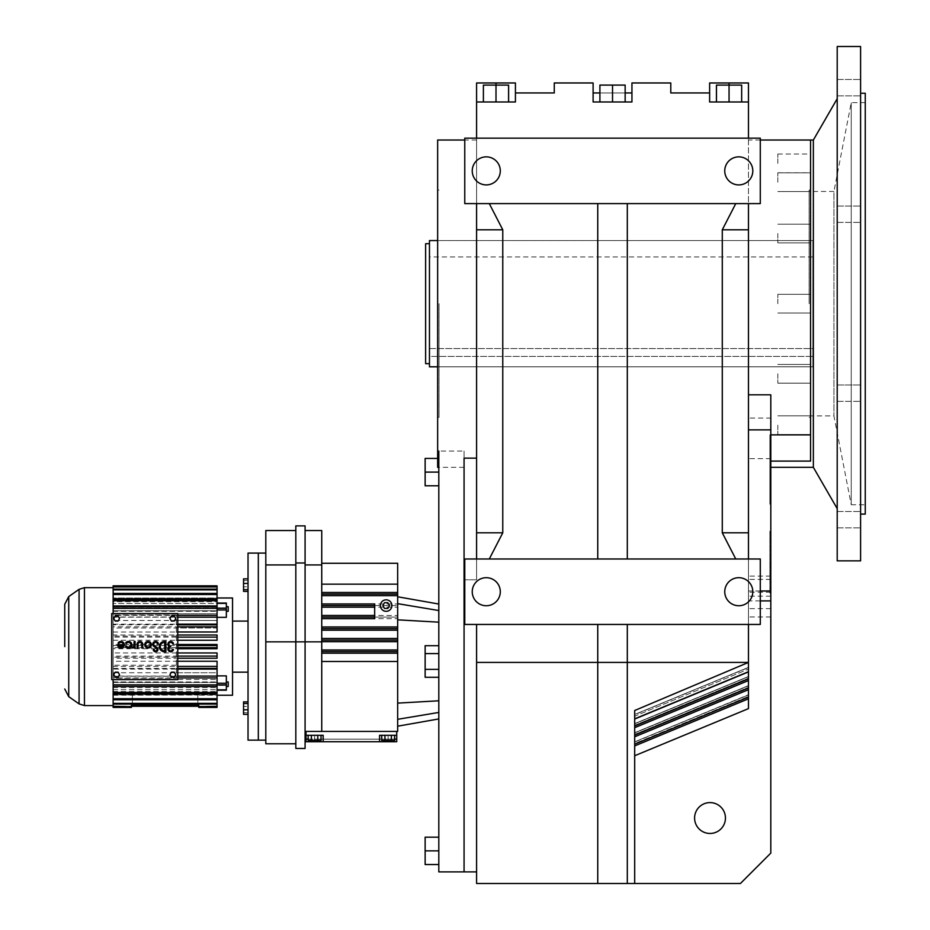 <?xml version="1.0" encoding="UTF-8"?>
<svg xmlns="http://www.w3.org/2000/svg" width="930" height="930" viewBox="0 0 930 930"><rect width="100%" height="100%" fill="white"/><g stroke="black" fill="none" stroke-linecap="round" stroke-linejoin="round"><path stroke-width="0.7" stroke-dasharray="4.65 3.49" d="M810.553 303.68L810.553 140.023L810.553 303.68M777.817 303.68L777.817 294.322L777.817 303.68M810.553 425.161L810.553 434.519L810.553 425.161M810.553 373.814L810.553 383.172L810.553 373.814M810.553 233.535L810.553 242.893L810.553 233.535M810.553 182.199L810.553 172.841L810.553 182.199M810.553 163.401L810.553 154.043L810.553 163.401M810.553 461.094L810.553 434.868M809.147 303.68L809.147 190.057L809.147 303.68M769.877 504.246L769.877 434.856L769.877 504.246M770.807 394.82L770.807 504.246L770.807 418.058L748.464 418.058L748.464 708.614L748.464 418.058M777.817 182.199L777.817 172.841L777.817 182.199M777.817 425.161L777.817 434.519L777.817 425.161M777.817 163.401L777.817 154.043L777.817 163.401M777.817 233.535L777.817 242.893L777.817 233.535M777.817 373.814L777.817 383.172L777.817 373.814M770.807 504.246L770.807 573.636L770.807 504.246M634.69 755.741L634.69 743.57L634.69 755.741L748.464 708.614L748.464 624.448L597.746 624.448L597.746 662.416L476.59 662.416L476.59 883.5L597.746 883.5L597.746 662.416L597.746 883.5L634.69 883.5L634.69 755.741L634.69 883.5L740.419 883.5L770.807 853.101L770.807 418.058M770.807 590.992L770.807 576.112L770.807 590.992M770.807 531.193L770.807 593.154L770.807 531.193M597.746 883.5L597.746 624.448L476.59 624.448L627.308 624.448L627.308 662.416L627.308 624.448L760.287 624.448L464.768 624.448L464.768 579.808L464.768 624.448L476.59 624.448L464.768 624.448L464.768 558.988L760.287 558.988L735.758 558.988L748.464 558.988L748.464 624.448L748.464 138.152L748.464 203.612L760.287 203.612L760.287 138.152L760.287 203.612L760.287 138.152L748.464 138.152L748.464 82.968L709.718 82.968L748.464 82.968L748.464 101.975L748.464 82.968L748.464 101.975L748.464 82.968L709.625 82.968L709.625 92.954L670.786 92.954L670.786 82.968L631.947 82.968L631.947 101.975L593.108 101.975L593.108 92.954L631.947 92.954L631.947 101.975L593.108 101.975L631.947 101.975L631.947 92.954M748.464 698.802L634.69 745.93L748.464 698.581L634.69 745.709L634.69 742.07L748.464 694.942L634.69 741.849L748.464 694.722L634.69 741.849L634.69 743.57L748.464 696.442L634.69 743.57L634.69 741.849L634.69 745.93L634.69 714.473L634.69 719.029L748.464 671.716L634.69 719.029L634.69 710.508L748.464 662.416L627.308 662.416L627.308 624.448M439.053 303.68L439.053 417.303L439.053 303.68M769.877 531.193L769.877 593.154L769.877 531.193M694.594 818.04A15.426 15.426 0 0 1 710.02 802.602A15.426 15.426 0 0 1 725.447 818.04A15.426 15.426 0 0 1 710.02 833.466A15.426 15.426 0 0 1 694.594 818.04M634.69 745.93L634.69 723.598L634.69 727.679L634.69 725.958L748.464 678.83M634.69 725.958L634.69 716.205L748.464 669.077L634.69 716.205L634.69 714.473L748.464 667.566L634.69 714.693L634.69 718.809L634.69 710.508L634.69 883.5M748.464 101.975L709.625 101.975L748.464 101.975L709.625 101.975L709.625 92.954M634.69 736.583L748.464 689.456L634.69 736.583M741.663 101.975L741.663 85.083L741.663 101.975L741.663 85.083L741.663 101.975L741.663 85.083L716.437 85.083L741.663 85.083L741.663 101.975L709.718 101.975L741.663 101.975L741.663 85.083L729.05 85.083L729.05 101.975L716.437 101.975L729.05 101.975L729.05 82.968M476.59 558.988L489.296 558.988L476.59 558.988L476.59 579.808L476.59 303.68L476.59 579.808L476.59 558.988L464.768 558.988L476.59 558.988L476.59 229.803L502.77 229.803L489.296 203.612L597.746 203.612L489.296 203.612M597.746 558.988L597.746 203.612L597.746 558.988L735.758 558.988L597.746 558.988L597.746 203.612L760.287 203.612L464.768 203.612L476.59 203.612L476.59 229.803M634.69 725.33L748.464 678.202L634.69 725.33M634.69 723.819L748.464 676.691L634.69 723.819M634.69 727.469L748.464 680.342L634.69 727.469M748.464 138.152L464.768 138.152L748.464 138.152L476.59 138.152L476.59 82.968L515.429 82.968M748.464 624.448L760.287 624.448L760.287 558.988L760.287 624.448L760.287 558.988L748.464 558.988M634.69 735.084L748.464 687.956M634.69 734.456L748.464 687.328L634.69 734.456M748.464 532.797L722.285 532.797L735.758 558.988M748.464 203.612L735.758 203.612L722.285 229.803L722.285 532.797M722.285 229.803L748.464 229.803M634.69 732.945L748.464 685.817L634.69 732.945M709.718 82.968L729.143 82.968L709.718 82.968L709.718 101.975L709.718 82.968M634.69 718.809L748.464 671.681M634.69 744.198L748.464 697.07M735.758 203.612L627.308 203.612L627.308 558.988L627.308 203.612L597.746 203.612M476.59 138.152L464.768 138.152L464.768 203.612L464.768 138.152L464.768 203.612L476.59 203.612L476.59 138.152L476.59 203.612M515.429 101.975L515.429 92.954L515.429 101.975L476.59 101.975L476.59 82.968L495.911 82.968L476.59 82.968L476.59 101.975L476.59 82.968L476.59 101.975L496.004 101.975L476.59 101.975M515.429 92.954L554.268 92.954L554.268 82.968L593.108 82.968L593.108 101.975M729.05 101.975L729.05 85.083L729.05 101.975L729.05 85.083L716.437 85.083L716.437 101.975M464.768 558.988L464.768 579.808L464.768 558.988M500.305 591.724A14.031 14.031 0 0 1 486.274 605.744A14.031 14.031 0 0 1 472.242 591.724A14.031 14.031 0 0 1 486.274 577.693A14.031 14.031 0 0 1 500.305 591.724A14.031 14.031 0 0 1 486.274 605.744A14.031 14.031 0 0 1 472.242 591.724A14.031 14.031 0 0 1 486.274 577.693A14.031 14.031 0 0 1 500.305 591.724A14.031 14.031 0 0 0 486.274 577.693A14.031 14.031 0 0 0 472.242 591.724A14.031 14.031 0 0 0 486.274 605.744A14.031 14.031 0 0 0 500.305 591.724M752.812 591.724A14.031 14.031 0 0 1 738.78 605.744A14.031 14.031 0 0 1 724.749 591.724A14.031 14.031 0 0 1 738.78 577.693A14.031 14.031 0 0 1 752.812 591.724A14.031 14.031 0 0 1 738.78 605.744A14.031 14.031 0 0 1 724.749 591.724A14.031 14.031 0 0 1 738.78 577.693A14.031 14.031 0 0 1 752.812 591.724A14.031 14.031 0 0 0 738.78 577.693A14.031 14.031 0 0 0 724.749 591.724A14.031 14.031 0 0 0 738.78 605.744A14.031 14.031 0 0 0 752.812 591.724M476.59 303.68L476.59 140.023L476.59 303.68M489.296 558.988L502.77 532.797L476.59 532.797M476.59 579.808L464.768 579.808L476.59 579.808M502.77 532.797L502.77 229.803M597.746 624.448L597.746 662.416L627.308 662.416L627.308 883.5M729.143 85.083L729.143 101.975L729.143 82.968L729.143 101.975L729.143 82.968L729.143 101.975L729.143 85.083L716.623 85.083L716.623 101.975L716.623 85.083L716.623 101.975L716.623 85.083L729.143 85.083L729.143 101.975L729.143 85.083M627.308 558.988L627.308 203.612M476.59 624.448L476.59 662.416M438.809 871.898L438.809 451.062L464.07 451.062L464.07 871.898L464.07 458.141L464.07 467.337L464.07 458.141L476.59 458.141M508.617 101.975L508.617 85.083L508.617 101.975L508.617 85.083L483.391 85.083L483.391 101.975L515.336 101.975L483.391 101.975L515.336 101.975L483.391 101.975L483.391 85.083L483.391 101.975L483.391 85.083L496.004 85.083L496.004 101.975L508.617 101.975L496.004 101.975L496.004 82.968M612.533 101.975L599.908 101.975L625.146 101.975L599.908 101.975L612.533 101.975L612.533 85.083L599.908 85.083L599.908 101.975L599.908 85.083L612.533 85.083L612.533 101.975L612.533 85.083L625.146 85.083L625.146 101.975L625.146 85.083L599.908 85.083L599.908 101.975M752.812 170.876A14.031 14.031 0 0 1 738.78 184.907A14.031 14.031 0 0 1 724.749 170.876A14.031 14.031 0 0 1 738.78 156.856A14.031 14.031 0 0 1 752.812 170.876A14.031 14.031 0 0 0 738.78 156.856A14.031 14.031 0 0 0 724.749 170.876A14.031 14.031 0 0 0 738.78 184.907A14.031 14.031 0 0 0 752.812 170.876A14.031 14.031 0 0 1 738.78 184.907A14.031 14.031 0 0 1 724.749 170.876A14.031 14.031 0 0 1 738.78 156.856A14.031 14.031 0 0 1 752.812 170.876M500.305 170.876A14.031 14.031 0 0 1 486.274 184.907A14.031 14.031 0 0 1 472.242 170.876A14.031 14.031 0 0 1 486.274 156.856A14.031 14.031 0 0 1 500.305 170.876A14.031 14.031 0 0 0 486.274 156.856A14.031 14.031 0 0 0 472.242 170.876A14.031 14.031 0 0 0 486.274 184.907A14.031 14.031 0 0 0 500.305 170.876A14.031 14.031 0 0 1 486.274 184.907A14.031 14.031 0 0 1 472.242 170.876A14.031 14.031 0 0 1 486.274 156.856A14.031 14.031 0 0 1 500.305 170.876M464.07 467.337L437.646 467.337L437.646 140.023M495.911 82.968L515.336 82.968L495.911 82.968L515.336 82.968L495.911 82.968L495.911 101.975L495.911 82.968M599.908 92.954L625.146 92.954M612.533 85.083L625.146 85.083L625.146 101.975M483.391 101.975L483.391 85.083L483.391 101.975L483.391 85.083L508.431 85.083L483.391 85.083L508.431 85.083L483.391 85.083L496.004 85.083L496.004 101.975M508.431 85.083L508.431 101.975L508.431 85.083M495.911 85.083L495.911 101.975L495.911 85.083M126.422 645.908L125.597 646.385A3.301 3.301 0 0 0 131.769 644.723A3.301 3.301 0 0 0 125.597 643.072L126.422 643.548A2.36 2.36 0 0 1 130.816 644.723A2.36 2.36 0 0 1 126.422 645.908M135.071 641.421L134.118 641.421L134.013 645.548A1.79 1.79 0 0 1 132.234 647.082L132.234 648.036A1.965 1.965 0 0 0 134.118 646.617L134.118 648.036L135.071 648.036L135.071 641.421M151.346 644.723A3.301 3.301 0 0 0 148.044 641.421A3.301 3.301 0 0 0 144.743 644.723A3.301 3.301 0 0 0 148.044 648.036A3.301 3.301 0 0 0 151.346 644.723M154.182 649.593L153.252 649.698A2.36 2.36 0 0 0 155.717 651.802A2.36 2.36 0 0 0 156.949 647.513L154.508 645.804A1.883 1.883 0 0 1 154.636 642.63A1.883 1.883 0 0 1 157.472 644.06L158.414 643.955A2.837 2.837 0 0 0 154.159 641.816A2.837 2.837 0 0 0 153.962 646.571L156.403 648.291A1.418 1.418 0 0 1 155.67 650.861A1.418 1.418 0 0 1 154.182 649.593M165.912 651.802L165.912 641.421L164.552 641.421A5.185 5.185 0 0 0 159.367 646.617A5.185 5.185 0 0 0 164.552 651.802L165.912 651.802M113.716 618.508L115.181 621.042L118.098 621.042L119.552 618.508L118.098 615.986L115.181 615.986L113.716 618.508M118.098 677.249L119.552 674.715L118.098 672.192L115.181 672.192L113.716 674.715L115.181 677.249L118.098 677.249M175.77 674.715L174.305 672.192L171.387 672.192L169.923 674.715L171.387 677.249L174.305 677.249L175.77 674.715M171.387 615.986L169.923 618.508L171.387 621.042L174.305 621.042L175.77 618.508L174.305 615.986L171.387 615.986M170.69 647.082L170.69 646.141A1.883 1.883 0 0 1 168.807 644.42A1.883 1.883 0 0 1 170.376 642.398A1.883 1.883 0 0 1 172.515 643.781L173.457 643.781A2.813 2.813 0 0 0 169.144 641.909A2.813 2.813 0 0 0 169.167 646.617A2.813 2.813 0 0 0 169.144 651.326A2.813 2.813 0 0 0 173.457 649.442L172.515 649.442A1.883 1.883 0 0 1 170.376 650.837A1.883 1.883 0 0 1 168.807 648.815A1.883 1.883 0 0 1 170.69 647.082M142.732 648.036L142.732 644.258A2.837 2.837 0 0 0 139.907 641.421A2.837 2.837 0 0 0 137.07 644.258L137.07 648.036L138.012 648.036L138.012 644.258A1.883 1.883 0 0 1 139.907 642.374A1.883 1.883 0 0 1 141.79 644.258L141.79 648.036L142.732 648.036M118.052 643.072L118.866 643.548A2.36 2.36 0 0 1 123.272 644.723L117.61 644.723A3.301 3.301 0 0 0 120.912 648.036A3.301 3.301 0 0 0 121.772 641.537A3.301 3.301 0 0 0 118.052 643.072M177.758 679.632L177.758 613.602L111.728 613.602L111.728 679.632L177.758 679.632M176.351 615.009L113.135 615.009L113.135 678.226L176.351 678.226L176.351 615.009L113.135 615.009L113.135 678.226L176.351 678.226L176.351 615.009M150.404 644.723A2.36 2.36 0 0 1 148.044 647.082A2.36 2.36 0 0 1 145.685 644.723A2.36 2.36 0 0 1 148.044 642.374A2.36 2.36 0 0 1 150.404 644.723M123.074 645.676L118.749 645.676A2.36 2.36 0 0 0 123.074 645.676M164.552 650.861L164.552 642.374A4.243 4.243 0 0 0 160.309 646.617A4.243 4.243 0 0 0 164.552 650.861M113.135 706.288L131.432 706.288L131.432 705.347L131.432 706.661L131.432 705.347L132.362 705.347L132.362 695.198L132.362 705.347L197.834 705.347L197.834 695.024L197.834 705.347L132.362 705.347L132.362 695.024L197.834 695.024L113.135 695.198L113.135 705.568L113.135 694.826L132.362 695.024L132.362 705.347L131.432 705.347L198.764 705.347L131.432 705.347L198.764 705.347L131.432 705.347L131.432 706.661L113.135 706.661L113.135 679.632M176.351 672.739L217.062 672.739L217.062 686.503L217.062 675.878L217.062 686.503L113.135 686.503L113.135 681.946L113.135 686.503L113.135 684.864L217.062 684.864L217.062 686.503L217.062 684.224L217.062 686.503L113.135 686.503L113.135 681.946L113.135 686.503L217.062 686.503M176.351 676.215L113.135 676.215L113.135 607.778L113.135 620.484L217.062 620.484L217.062 624.158L217.062 615.3L217.062 620.484L176.351 620.484M113.135 613.602L113.135 594.944L113.135 608.034L217.062 608.034L217.062 606.825L217.062 608.034L113.135 608.034L113.135 605.604L217.062 605.604L217.062 599.362L217.062 607.778L217.062 599.362L113.135 599.362L113.135 600.664L113.135 599.362M113.135 593.445L113.135 603.477L217.062 603.477L217.062 593.445L217.062 603.477L113.135 603.477L113.135 601.687L217.062 601.687L217.062 593.445L113.135 593.445L113.135 605.604L217.062 605.604L217.062 594.514L113.135 594.514M113.135 589.132L113.135 600.234L217.062 600.234L217.062 589.132L217.062 600.234L113.135 600.234L113.135 599.141L217.062 599.141L217.062 589.132L217.062 601.687L113.135 601.687L113.135 589.132L113.135 590.794L113.135 589.132L217.062 589.132M113.135 587.667L113.135 598.397L217.062 598.397L217.062 586.574L217.062 598.397L113.135 598.397L113.135 586.574L217.062 586.574L217.062 598.037L113.135 598.037L217.062 598.037L217.062 585.842L113.135 585.842L113.135 598.037L113.135 587.667M113.135 703.359L113.135 689.746L113.135 704.091L113.135 703.359L217.062 703.359L217.062 691.548L217.062 704.091L113.135 704.091L113.135 702.429L113.135 704.091M113.135 698.709L113.135 685.201L113.135 699.79L113.135 698.709L217.062 698.709L217.062 699.79L217.062 687.63L217.062 703.359M113.135 692.478L113.135 682.469L113.135 693.861L113.135 692.478L217.062 692.478L217.062 684.91L226.35 684.91L226.35 675.878L226.35 685.457L226.35 675.878L217.062 675.878M113.135 684.864L113.135 686.503M176.351 617.009L217.062 617.009L217.062 615.3L113.135 615.3L113.135 628.006L217.062 628.006L217.062 631.993L217.062 624.821L217.062 628.006L176.351 628.006M177.758 635.004L176.351 635.004M113.135 640.27L217.062 640.27L217.062 635.004L217.062 640.27L217.062 635.004L113.135 635.004L113.135 644.49L217.062 644.49L217.062 648.733L217.062 646.617L217.062 648.733L113.135 648.733L113.135 652.965L217.062 652.965L217.062 658.231L217.062 652.965L217.062 656.103L113.135 656.103L113.135 661.242L217.062 661.242L217.062 668.414L217.062 661.242L217.062 666.392L113.135 666.392L113.135 669.065L217.062 669.065L217.062 676.075L113.135 676.075L113.135 677.935L113.135 672.739L113.135 676.215M176.351 636.085L113.135 636.085L113.135 635.004M176.351 637.12L177.758 637.12M177.758 645.536L176.351 645.536M113.135 631.993L217.062 631.993L217.062 626.843L113.135 626.843L113.135 636.085M113.135 624.158L217.062 624.158L217.062 617.16L113.135 617.16M113.135 617.009L217.062 617.009L217.062 608.371L113.135 608.371M226.35 603.245L217.062 603.035L226.35 603.245L226.35 617.346L226.35 607.778L226.35 617.346L217.062 617.346M226.35 607.778L217.062 607.778L226.35 607.778M113.135 586.946L113.135 599.141L217.062 599.141L217.062 586.946L113.135 586.574M176.351 624.158L177.758 624.158M176.351 631.993L177.758 631.993M176.351 640.27L177.758 640.27M176.351 644.49L177.758 644.49M232.547 695.245L232.547 597.99M176.351 665.229L113.135 665.229M176.351 668.414L177.758 668.414M177.758 656.103L176.351 656.103M176.351 652.965L177.758 652.965M176.351 658.231L177.758 658.231M177.758 666.392L176.351 666.392M176.351 661.242L177.758 661.242M176.351 626.843L177.758 626.843M177.758 624.821L176.351 624.821M176.351 648.733L177.758 648.733M176.351 647.687L177.758 647.687M176.351 677.935L177.758 677.935M177.758 615.3L176.351 615.3M176.351 617.16L177.758 617.16M176.351 657.138L113.135 657.138M177.758 676.075L176.351 676.075M176.351 669.065L177.758 669.065M113.135 693.861L113.135 692.571L113.135 693.861L217.062 693.861L217.062 685.201L113.135 685.201L113.135 692.571L113.135 685.201L217.062 685.201L217.062 686.398L217.062 685.457L226.35 685.457L226.35 689.99L226.35 685.457L217.062 685.201L217.062 698.709M113.135 687.63L217.062 687.63L113.135 687.63M113.135 689.746L217.062 689.746L113.135 689.746L113.135 699.79L113.135 689.746M113.135 691.548L217.062 691.548L113.135 691.548M113.135 692.99L217.062 692.99L113.135 692.99L113.135 702.429L113.135 692.99M217.062 704.091L217.062 694.094L113.135 694.094L217.062 694.094L217.062 706.288L198.764 706.288L198.764 707.393L217.062 707.393L217.062 695.198L197.834 695.198L217.062 695.198L217.062 706.661L198.764 706.661M113.135 694.826L217.062 694.826L217.062 706.661L217.062 694.826L113.135 694.826L113.135 704.882L113.135 694.826M113.135 672.739L217.062 672.739L217.062 677.935L113.135 677.935M217.062 647.687L113.135 647.687L113.135 645.536L217.062 645.536M113.135 647.687L113.135 648.733M113.135 644.49L113.135 645.536M113.135 626.843L113.135 624.821L217.062 624.821L217.062 626.843M113.135 628.006L113.135 624.821M113.135 594.944L113.135 603.477L113.135 594.944M113.135 620.484L113.135 615.3M113.135 608.034L113.135 600.664L113.135 608.034M113.135 590.794L113.135 600.234L113.135 590.794M113.135 607.778L113.135 613.765L113.135 607.778M113.135 608.999L113.135 611.289L113.135 608.999M113.135 661.242L113.135 666.392M113.135 652.965L113.135 656.103M113.135 682.469L113.135 679.47L113.135 685.457L113.135 679.47L113.135 682.469L217.062 682.469L217.062 690.2L217.062 679.47L217.062 684.736L217.062 679.47L217.062 682.469L113.135 682.469M113.135 706.661L113.135 705.568L113.135 707.393L131.432 707.393L131.432 706.277L198.764 706.277L198.764 705.347L198.764 706.277L198.764 705.347L198.764 706.277L198.764 705.347L131.432 705.347L131.432 706.661M113.135 669.065L113.135 676.075M217.062 608.371L217.062 606.72L217.062 608.999L217.062 606.72L113.135 606.72L217.062 606.72L217.062 611.289L217.062 603.256L217.062 610.766L113.135 610.766L217.062 610.766L217.062 613.765L113.135 613.765L217.062 613.765L217.062 600.745L113.135 600.745M226.35 608.999L226.35 611.289L226.35 608.999M217.062 637.12L113.135 637.12M217.062 589.876L113.135 589.876M217.062 617.16L217.062 615.3M232.547 646.617L232.547 672.146L232.547 646.617M217.062 594.514L217.062 593.445M226.35 689.99L217.062 689.99L226.35 690.2L226.35 684.91M226.35 684.224L226.35 681.946L226.35 684.224M113.135 668.414L217.062 668.414L217.062 666.392M217.062 656.103L217.062 658.231L113.135 658.231M217.062 677.935L217.062 676.075M131.432 705.347L131.432 706.277L131.432 705.347M217.062 699.79L113.135 699.79M113.135 679.47L217.062 679.47L113.135 679.47M217.062 600.745L217.062 599.362M217.062 608.999L217.062 611.289L217.062 608.999M217.062 693.861L217.062 692.478M217.062 684.224L217.062 681.946L217.062 684.224M226.35 606.72L228.222 606.72L228.222 611.289L228.222 608.999L228.222 611.289L226.35 611.289M248.031 740.129L248.031 553.094M226.35 681.946L228.222 681.946L228.222 686.503L228.222 681.946L228.222 686.503L226.35 686.503M248.031 591.375L248.031 578.855L248.031 591.375L248.031 578.855L248.031 591.375L243.544 591.375L243.544 586.795L248.031 586.795L243.544 586.795L243.544 580.529L248.031 580.529L243.544 580.529L243.544 591.375L243.544 589.701L248.031 589.701M248.031 701.859L248.031 714.368L248.031 701.859L248.031 714.368L248.031 701.859L243.544 701.859L243.544 706.44L248.031 706.44L243.544 706.44L243.544 712.694L248.031 712.694L243.544 712.694L243.544 701.859L243.544 703.533L248.031 703.533M258.319 646.617L258.319 553.094L258.319 646.617M248.031 709.788L243.544 709.788L243.544 714.368L243.544 712.694L243.544 714.368L248.031 714.368M243.544 709.788L243.544 703.533M243.544 589.701L243.544 578.855L243.544 580.529L243.544 578.855L248.031 578.855M243.544 583.436L248.031 583.436M384.497 602.698L382.846 605.569L384.497 608.441L387.822 608.441L389.484 605.569L387.822 602.698L384.497 602.698M391.914 605.569A5.754 5.754 0 0 0 386.159 599.815A5.754 5.754 0 0 0 380.405 605.569A5.754 5.754 0 0 0 386.159 611.324A5.754 5.754 0 0 0 391.914 605.569M374.662 603.965L374.662 618.683M321.745 626.971L321.745 563.289L321.745 628.575L321.745 626.971L397.668 626.971L397.668 731.433L321.745 731.433L321.745 530.553L305.087 530.553L305.087 564.928L305.087 530.553M306.017 735.293L323.163 735.293L314.596 735.293L323.163 735.293L323.163 741.721L379.579 741.721L379.579 735.293L396.726 735.293L379.579 735.293L396.726 735.293L396.726 741.721L396.726 735.293L396.726 741.721L396.726 735.293L379.579 735.293L396.726 735.293L396.726 741.721L306.017 741.721L306.017 735.293L323.163 735.293L306.017 735.293L306.017 741.721L306.017 731.433L396.726 731.433L321.745 731.433L321.745 628.575L321.745 731.433L305.087 731.433L305.087 564.928L305.087 731.433M321.745 563.289L397.668 563.289L397.668 594.072L321.745 594.072L397.668 594.072L397.668 617.078L321.745 617.078L374.662 617.078M397.668 703.127L397.668 619.833L397.668 719.309L397.668 703.127L438.809 700.79L438.809 712.438L438.809 622.17L438.809 700.79M397.668 719.309L397.668 726.191L397.668 719.309L438.809 712.438L438.809 718.937L438.809 712.438M397.668 603.663L397.668 619.833L397.668 596.781L397.668 603.663L438.809 610.533L438.809 622.17L438.809 610.533M321.745 617.078L397.668 617.078L397.668 626.971M321.745 640.084L397.668 640.084M321.745 564.928L305.087 564.928M374.662 605.569L397.668 605.569L374.662 605.569M321.745 594.072L397.668 594.072M321.745 584.168L397.668 584.168M295.821 562.987L295.821 748.452L305.087 748.452L305.087 525.88L295.821 525.88L295.821 562.987L305.087 562.987M396.726 735.293L396.726 731.433M308.156 739.152L396.726 739.152L396.726 741.721L306.017 741.721L396.726 741.721L306.017 741.721L396.726 741.721L306.017 741.721L396.726 741.721L396.726 739.152L388.159 739.152L394.587 739.152M438.809 472.103L438.809 485.786L438.809 472.103L425.138 472.103L425.138 485.786L438.809 485.786M438.809 850.857L438.809 864.54L438.809 837.186L438.809 850.857L425.138 850.857L425.138 864.54L438.809 864.54M438.809 645.687L425.138 645.687L425.138 677.273L425.138 645.687L425.138 653.592L438.809 653.592L438.809 669.379L438.809 645.687L438.809 677.273L438.809 645.687L438.809 653.592L425.138 653.592L425.138 669.379L438.809 669.379L438.809 677.273L438.809 669.379L425.138 669.379L438.809 669.379M323.163 741.721L323.163 735.293L314.596 735.293L323.163 735.293L323.163 741.721L314.596 741.721L388.159 741.721L379.579 741.721L379.579 735.293L379.579 741.721M381.73 735.293L381.73 740.443L391.367 740.443L381.73 740.443L384.939 740.443L381.73 740.443L384.939 740.443L384.939 735.293L391.367 735.293L381.73 735.293L394.587 735.293L381.73 735.293L394.587 735.293L381.73 735.293L384.939 735.293L384.939 740.443L381.73 740.443L381.73 735.293L381.73 740.443L384.939 740.443L384.939 735.293L384.939 740.443L391.367 740.443L391.367 735.293L394.587 735.293L391.367 735.293L391.367 740.443L384.939 740.443L394.587 740.443L391.367 740.443L391.367 735.293L391.367 740.443L394.587 740.443L394.587 735.293L394.587 740.443L391.367 740.443L394.587 740.443L394.587 735.293M321.024 735.293L308.156 735.293L321.024 735.293L308.156 735.293L321.024 735.293L321.024 740.443L317.804 740.443L321.024 740.443L317.804 740.443L317.804 735.293L317.804 740.443L308.156 740.443L308.156 735.293L311.376 735.293L308.156 735.293L308.156 740.443L311.376 740.443L311.376 735.293L311.376 740.443L321.024 740.443L321.024 735.293L321.024 740.443L317.804 740.443L317.804 735.293L317.804 740.443L311.376 740.443L311.376 735.293L311.376 740.443L321.024 740.443L317.804 740.443L317.804 735.293L317.804 740.443L308.156 740.443L311.376 740.443L311.376 735.293L311.376 740.443L317.804 740.443L317.804 735.293M314.596 741.721L388.159 741.721L314.596 741.721L314.596 739.152L388.159 739.152L388.159 741.721M314.596 740.443L314.596 739.152L388.159 739.152L314.596 739.152L388.159 739.152L314.596 739.152L314.596 735.293L314.596 739.152L314.596 735.293L314.596 739.152L314.596 735.293L314.596 739.152L388.159 739.152L388.159 740.443M306.017 739.152L396.726 739.152M425.138 669.379L425.138 677.273L438.809 677.273M425.138 850.857L425.138 837.186L438.809 837.186M437.646 458.432L425.138 458.432L425.138 472.103M464.07 451.062L464.07 458.141M425.138 653.592L438.809 653.592M388.159 739.152L379.579 739.152L388.159 739.152L379.579 739.152L388.159 739.152L388.159 735.293L388.159 739.152M317.804 740.443L308.156 740.443L311.376 740.443L308.156 740.443L308.156 735.293M311.376 740.443L311.376 735.293M391.367 740.443L384.939 740.443L391.367 740.443L391.367 735.293L391.367 740.443L394.587 740.443L391.367 740.443L391.367 735.293M384.939 740.443L384.939 735.293M295.821 530.553L265.806 530.553L265.806 564.928L295.821 564.928M295.821 743.779L265.806 743.779L265.806 564.928M265.806 646.617L265.806 553.094L265.806 646.617M812.89 356.423L812.89 348.564L812.89 356.423L429.462 356.423L429.462 348.564L812.89 348.564L812.89 256.924L812.89 348.564L429.462 348.564L429.462 356.423L812.89 356.423M812.89 366.804L812.89 240.556L812.89 366.804L437.646 366.804M812.89 240.556L437.646 240.556M429.462 240.556L429.462 366.804M429.462 348.564L429.462 256.924L429.462 348.564M429.462 363.653L429.462 243.707L429.462 363.653M425.626 243.707L425.626 363.653M837.209 95.86L860.587 95.86L860.587 79.492L860.587 95.86L860.587 79.492L860.587 95.86L837.209 95.86L837.209 79.492L860.587 79.492L837.209 79.492L837.209 95.86M837.209 214.202L837.209 222.386L837.209 214.202M837.209 384.962L837.209 401.33L837.209 384.962L837.209 401.33L837.209 384.962L860.587 384.962L860.587 401.33L860.587 384.962L860.587 393.146L860.587 384.962L837.209 384.962M837.209 519.684L837.209 511.5L837.209 519.684M837.209 46.5L837.209 560.86M837.209 98.72L837.209 508.64L837.209 98.72M837.209 206.03L837.209 222.386L837.209 206.03L860.587 206.03L860.587 222.386L860.587 206.03L837.209 206.03M860.587 519.684L860.587 511.5L860.587 519.684M860.587 514.092L860.587 93.256L860.587 514.092M860.587 46.5L860.587 560.86M860.587 393.146L860.587 401.33L860.587 393.146M837.209 222.386L860.587 222.386L837.209 222.386M837.209 401.33L860.587 401.33L837.209 401.33M813.355 140.023L813.355 467.337M865.26 93.256L865.26 514.092M865.26 504.746L865.26 102.614L865.26 504.746L851.241 504.746L851.241 102.614L851.241 504.746L833.931 415.908L810.553 415.908L810.553 191.452L810.553 415.908M865.26 102.614L851.241 102.614L833.931 191.452L833.931 415.908L833.931 191.452L810.553 191.452M770.807 458.618L748.464 458.618M770.807 579.413L748.464 579.413M760.287 600.896L748.464 600.896M770.807 616.962L748.464 616.962M770.807 596.165L748.464 596.165M84.444 705.579L84.444 587.655M79.073 703.882L79.073 589.341M226.35 609.987L217.062 609.987M226.35 683.236L217.062 683.236M68.727 696.64L68.727 596.595M226.35 603.384L217.062 603.384M226.35 608.325L217.062 608.325M226.35 689.839L217.062 689.839M321.745 630.18L397.668 630.18M321.745 615.474L397.668 615.474M321.745 638.48L397.668 638.48M321.745 641.851L265.806 641.851M321.745 649.977L397.668 649.977M321.745 641.688L397.668 641.688M321.745 653.186L397.668 653.186M321.745 607.174L397.668 607.174M321.745 661.486L397.668 661.486M321.745 592.468L397.668 592.468M321.745 618.683L397.668 618.683M321.745 595.677L397.668 595.677M321.745 603.965L397.668 603.965M438.809 622.17L397.668 619.833M777.817 313.026L810.553 313.026L777.817 313.026M777.817 294.322L810.553 294.322L777.817 294.322M809.147 190.057L810.553 190.057M769.877 434.856L770.807 434.856M777.817 172.841L810.553 172.841L777.817 172.841M777.817 434.519L810.553 434.519L777.817 434.519M777.817 191.545L810.553 191.545L777.817 191.545M777.817 154.043L810.553 154.043M777.817 224.188L810.553 224.188L777.817 224.188M777.817 383.172L810.553 383.172L777.817 383.172M777.817 415.815L810.553 415.815L777.817 415.815M809.147 417.303L810.553 417.303M777.817 172.748L810.553 172.748M760.287 140.023L748.464 140.023M777.817 364.467L810.553 364.467L777.817 364.467M777.817 242.893L810.553 242.893L777.817 242.893M769.877 573.636L770.807 573.636M439.053 366.804L809.147 366.804M439.053 240.556L809.147 240.556M760.287 590.992L748.464 590.992M769.877 593.154L770.807 593.154M769.877 469.243L770.807 469.243M770.807 576.112L748.464 576.112M770.807 592.178L748.464 592.178M770.807 608.639L748.464 608.639M748.464 667.345L634.69 714.473L748.464 667.345M748.464 676.47L634.69 723.598L748.464 676.47M748.464 685.596L634.69 732.724L748.464 685.596M748.464 671.902L634.69 719.029M748.464 680.551L634.69 727.679M748.464 689.676L634.69 736.804M437.646 190.057L439.053 190.057M437.646 417.303L439.053 417.303M476.59 140.023L464.768 140.023M515.336 101.975L515.336 82.968L515.336 101.975M113.135 611.289L217.062 611.289L113.135 611.289M113.135 606.72L217.062 606.72M113.135 681.946L217.062 681.946L113.135 681.946M226.35 603.035L217.062 603.035M226.35 690.2L217.062 690.2M379.579 735.293L379.579 739.152M812.89 256.924L429.462 256.924M837.209 527.868L860.587 527.868L837.209 527.868M837.209 511.5L860.587 511.5L837.209 511.5"/><path stroke-width="1.4" d="M770.807 461.094L810.553 461.094L810.553 140.023L810.553 434.868L770.807 434.868M748.464 394.82L770.807 394.82L770.807 853.101L740.419 883.5L476.59 883.5L476.59 624.448M748.464 101.975L748.464 82.968L709.625 82.968L709.625 101.975L748.464 101.975L748.464 138.152M748.464 203.612L748.464 558.988M748.464 624.448L748.464 662.416L627.308 662.416L627.308 883.5M634.69 755.741L748.464 708.614L748.464 662.416L634.69 710.508L634.69 883.5M694.594 818.04A15.426 15.426 0 0 1 710.02 802.602A15.426 15.426 0 0 1 725.447 818.04A15.426 15.426 0 0 1 710.02 833.466A15.426 15.426 0 0 1 694.594 818.04M634.69 718.844L748.464 671.716M634.69 735.084L748.464 687.956M634.69 744.198L748.464 697.07M735.758 558.988L722.285 532.797L748.464 532.797M748.464 229.803L722.285 229.803L735.758 203.612M464.768 624.448L760.287 624.448L760.287 558.988L464.768 558.988L464.768 624.448M464.768 203.612L760.287 203.612L760.287 138.152L464.768 138.152L464.768 203.612M476.59 138.152L476.59 101.975L515.429 101.975L515.429 92.954L554.268 92.954L554.268 82.968L593.108 82.968L593.108 101.975L631.947 101.975L631.947 82.968L670.786 82.968L670.786 92.954L709.625 92.954M634.69 725.958L748.464 678.83M722.285 532.797L722.285 229.803M716.437 101.975L716.437 85.083L741.663 85.083L741.663 101.975M729.05 82.968L729.05 101.975M476.59 558.988L476.59 203.612M476.59 101.975L476.59 82.968L515.429 82.968L515.429 92.954L515.429 82.968M627.308 624.448L627.308 662.416L597.746 662.416L597.746 883.5M597.746 624.448L597.746 662.416L476.59 662.416M724.749 591.724A14.031 14.031 0 0 0 738.78 605.744A14.031 14.031 0 0 0 752.812 591.724A14.031 14.031 0 0 0 738.78 577.693A14.031 14.031 0 0 0 724.749 591.724M472.242 591.724A14.031 14.031 0 0 0 486.274 605.744A14.031 14.031 0 0 0 500.305 591.724A14.031 14.031 0 0 0 486.274 577.693A14.031 14.031 0 0 0 472.242 591.724M476.59 458.141L464.07 458.141L464.07 871.898L476.59 871.898M489.296 203.612L502.77 229.803L502.77 532.797L489.296 558.988M627.308 203.612L627.308 558.988M597.746 203.612L597.746 558.988M472.242 170.876A14.031 14.031 0 0 0 486.274 184.907A14.031 14.031 0 0 0 500.305 170.876A14.031 14.031 0 0 0 486.274 156.856A14.031 14.031 0 0 0 472.242 170.876M724.749 170.876A14.031 14.031 0 0 0 738.78 184.907A14.031 14.031 0 0 0 752.812 170.876A14.031 14.031 0 0 0 738.78 156.856A14.031 14.031 0 0 0 724.749 170.876M502.77 229.803L476.59 229.803M593.108 101.975L593.108 92.954L599.908 92.954M476.59 532.797L502.77 532.797M515.429 101.975L515.429 92.954M464.768 140.023L437.646 140.023L437.646 467.337M496.004 101.975L496.004 85.083L483.391 85.083L483.391 101.975M496.004 82.968L496.004 85.083L508.617 85.083L508.617 101.975M625.146 92.954L631.947 92.954M599.908 101.975L599.908 85.083L625.146 85.083L625.146 101.975M612.533 85.083L612.533 101.975M126.422 643.548A2.36 2.36 0 0 1 130.816 644.723A2.36 2.36 0 0 1 126.422 645.908L125.597 646.385A3.301 3.301 0 0 0 131.769 644.723A3.301 3.301 0 0 0 125.597 643.072L126.422 643.548M177.758 613.602L111.728 613.602L111.728 679.632L177.758 679.632L177.758 613.602M138.012 644.258A1.883 1.883 0 0 1 139.907 642.374A1.883 1.883 0 0 1 141.79 644.258L141.79 648.036L142.732 648.036L142.732 644.258A2.837 2.837 0 0 0 139.907 641.421A2.837 2.837 0 0 0 137.07 644.258L137.07 648.036L138.012 648.036L138.012 644.258M172.515 643.781L173.457 643.781A2.813 2.813 0 0 0 169.144 641.909A2.813 2.813 0 0 0 169.167 646.617A2.813 2.813 0 0 0 169.144 651.326A2.813 2.813 0 0 0 173.457 649.442L172.515 649.442A1.883 1.883 0 0 1 170.376 650.837A1.883 1.883 0 0 1 168.807 648.815A1.883 1.883 0 0 1 170.69 647.082L170.69 646.141A1.883 1.883 0 0 1 168.807 644.42A1.883 1.883 0 0 1 170.376 642.398A1.883 1.883 0 0 1 172.515 643.781M174.305 677.249L175.77 674.715L174.305 672.192L171.387 672.192L169.923 674.715L171.387 677.249L174.305 677.249M156.949 647.513L154.508 645.804A1.883 1.883 0 0 1 154.636 642.63A1.883 1.883 0 0 1 157.472 644.06L158.414 643.955A2.837 2.837 0 0 0 154.159 641.816A2.837 2.837 0 0 0 153.962 646.571L156.403 648.291A1.418 1.418 0 0 1 155.67 650.861A1.418 1.418 0 0 1 154.182 649.593L153.252 649.698A2.36 2.36 0 0 0 155.717 651.802A2.36 2.36 0 0 0 156.949 647.513M171.387 621.042L174.305 621.042L175.77 618.508L174.305 615.986L171.387 615.986L169.923 618.508L171.387 621.042M118.098 621.042L119.552 618.508L118.098 615.986L115.181 615.986L113.716 618.508L115.181 621.042L118.098 621.042M144.743 644.723A3.301 3.301 0 0 0 148.044 648.036A3.301 3.301 0 0 0 151.346 644.723A3.301 3.301 0 0 0 148.044 641.421A3.301 3.301 0 0 0 144.743 644.723M135.071 641.421L134.118 641.421L134.013 645.548A1.79 1.79 0 0 1 132.234 647.082L132.234 648.036A1.965 1.965 0 0 0 134.118 646.617L134.118 648.036L135.071 648.036L135.071 641.421M117.61 644.723A3.301 3.301 0 0 0 120.912 648.036A3.301 3.301 0 0 0 121.772 641.537A3.301 3.301 0 0 0 118.052 643.072L118.866 643.548A2.36 2.36 0 0 1 123.272 644.723L117.61 644.723M118.098 672.192L115.181 672.192L113.716 674.715L115.181 677.249L118.098 677.249L119.552 674.715L118.098 672.192M165.912 651.802L165.912 641.421L164.552 641.421A5.185 5.185 0 0 0 159.367 646.617A5.185 5.185 0 0 0 164.552 651.802L165.912 651.802M150.404 644.723A2.36 2.36 0 0 0 148.044 642.374A2.36 2.36 0 0 0 145.685 644.723A2.36 2.36 0 0 0 148.044 647.082A2.36 2.36 0 0 0 150.404 644.723M123.074 645.676L118.749 645.676A2.36 2.36 0 0 0 123.074 645.676M164.97 650.861L164.552 642.374A4.243 4.243 0 0 0 160.309 646.617A4.243 4.243 0 0 0 164.552 650.861L164.97 650.861M217.062 675.878L226.35 675.878L226.35 684.91L113.135 684.864L113.135 679.632M113.135 684.864L113.135 686.503L217.062 686.503L217.062 677.935L177.758 677.935M113.135 586.574L113.135 585.83L217.062 585.842L217.062 586.574L113.135 586.574L113.135 613.602M217.062 686.503L217.062 692.478L113.135 692.478L113.135 693.861L217.062 693.861L217.062 698.709L113.135 698.709L113.135 699.79L217.062 699.79L217.062 703.359L113.135 703.359L113.135 706.661L131.432 706.661L113.135 706.288M113.135 699.79L113.135 703.359M113.135 693.861L113.135 698.709M113.135 686.503L113.135 692.478M177.758 615.3L217.062 615.3L217.062 608.371L113.135 608.371M177.758 637.12L217.062 637.12L217.062 635.004L177.758 635.004M177.758 645.536L217.062 645.536L217.062 648.733L177.758 648.733M226.35 603.245L226.35 617.346L217.062 617.346M177.758 624.158L217.062 624.158L217.062 617.16L177.758 617.16M177.758 631.993L217.062 631.993L217.062 626.843L177.758 626.843M177.758 640.27L217.062 640.27L217.062 637.12M177.758 644.49L217.062 644.49L217.062 645.536M217.062 597.99L232.547 597.99L232.547 695.245L217.062 695.245M177.758 668.414L217.062 668.414L217.062 666.392L177.758 666.392M177.758 652.965L217.062 652.965L217.062 656.103L177.758 656.103M177.758 658.231L217.062 658.231L217.062 656.103M217.062 666.392L217.062 661.242L177.758 661.242M177.758 624.821L217.062 624.821L217.062 626.843M177.758 647.687L217.062 647.687M177.758 676.075L217.062 676.075L217.062 677.935M177.758 669.065L217.062 669.065L217.062 676.075M217.062 615.3L217.062 617.16M113.135 707.404L131.432 707.404L113.135 707.404L113.135 706.661M113.135 600.745L217.062 600.745L217.062 608.371M217.062 606.72L113.135 606.72M113.135 593.445L217.062 593.445L217.062 589.876L113.135 589.876M113.135 589.132L217.062 589.132L217.062 589.876M113.135 594.514L217.062 594.514L217.062 599.362L113.135 599.362M217.062 586.574L217.062 589.132M217.062 593.445L217.062 594.514M113.135 586.946L217.062 586.946M217.062 707.393L217.062 706.661L198.764 706.661L198.764 707.404L217.062 707.404L198.764 707.393M113.135 704.091L217.062 704.091L217.062 706.288L198.764 706.661M217.062 698.709L217.062 699.79M131.432 707.393L131.432 706.661M131.432 706.288L131.432 705.347L198.764 705.347L198.764 706.277L131.432 706.277M226.35 684.91L226.35 689.99M217.062 703.359L217.062 704.091M217.062 599.362L217.062 600.745M217.062 692.478L217.062 693.861M226.35 611.289L228.222 611.289L228.222 606.72L226.35 606.72M226.35 686.503L228.222 686.503L228.222 681.946L226.35 681.946M64.74 646.617L64.74 604.256L64.74 646.617M265.806 553.094L258.319 553.094L258.319 646.617L258.319 553.094L248.031 553.094L248.031 740.129L265.806 740.129M248.031 701.859L243.544 701.859L243.544 714.368L248.031 714.368M243.544 703.533L248.031 703.533M243.544 709.788L248.031 709.788M258.319 646.617L258.319 740.129L258.319 646.617M248.031 578.855L243.544 578.855L243.544 589.701L248.031 589.701M243.544 589.701L243.544 591.375L248.031 591.375M243.544 583.436L248.031 583.436M384.497 602.698L382.846 605.569L384.497 608.441L387.822 608.441L389.484 605.569L387.822 602.698L384.497 602.698M391.914 605.569A5.754 5.754 0 0 0 386.159 599.815A5.754 5.754 0 0 0 380.405 605.569A5.754 5.754 0 0 0 386.159 611.324A5.754 5.754 0 0 0 391.914 605.569M305.087 530.553L321.745 530.553L321.745 731.433L397.668 731.433L397.668 628.575L321.745 628.575L397.668 628.575L397.668 563.289L321.745 563.289M321.745 607.174L374.662 607.174L374.662 603.965L321.745 603.965M374.662 607.174L374.662 618.683L321.745 618.683M321.745 605.569L374.662 605.569L321.745 605.569M321.745 628.575L397.668 628.575L321.745 628.575M321.745 651.581L397.668 651.581L321.745 651.581M305.087 731.433L321.745 731.433L306.017 731.433L306.017 741.721L396.726 741.721L396.726 735.293L379.579 735.293L379.579 741.721M321.745 564.928L305.087 564.928M321.745 584.168L397.668 584.168M321.745 640.084L397.668 640.084M321.745 594.072L397.668 594.072M321.745 617.078L374.662 617.078M321.745 641.851L305.087 641.851L305.087 748.452L295.821 748.452L295.821 641.851L305.087 641.851L305.087 525.88L295.821 525.88L295.821 562.987L305.087 562.987M306.017 735.293L323.163 735.293L323.163 741.721M396.726 731.433L396.726 735.293M438.809 451.062L438.809 871.898L464.07 871.898L464.07 458.141M295.821 562.987L295.821 641.851L265.806 641.851L265.806 743.779L295.821 743.779M306.017 739.152L308.156 739.152M394.587 739.152L396.726 739.152M438.809 864.54L425.138 864.54L425.138 837.186L438.809 837.186M438.809 485.786L425.138 485.786L425.138 472.103L438.809 472.103M438.809 677.273L425.138 677.273L425.138 653.592L438.809 653.592M425.138 669.379L438.809 669.379M425.138 850.857L438.809 850.857M425.138 653.592L425.138 645.687L438.809 645.687M425.138 472.103L425.138 458.432L437.646 458.432M388.159 740.443L388.159 741.721M394.587 735.293L394.587 740.443L384.939 740.443L384.939 735.293M391.367 740.443L391.367 735.293M384.939 740.443L381.73 740.443L381.73 735.293M314.596 740.443L314.596 741.721M321.024 735.293L321.024 740.443L308.156 740.443L308.156 735.293M311.376 740.443L311.376 735.293M317.804 740.443L317.804 735.293M323.163 735.293L323.163 739.152L323.163 735.293M295.821 564.928L265.806 564.928L265.806 641.851M295.821 530.553L265.806 530.553L265.806 564.928M437.646 240.556L429.462 240.556L429.462 366.804L437.646 366.804M429.462 243.707L425.626 243.707L425.626 363.653L429.462 363.653M837.209 560.86L837.209 46.5L860.587 46.5L860.587 560.86L837.209 560.86M837.209 98.72L813.355 140.023L813.355 467.337L837.209 508.64M860.587 514.092L865.26 514.092L865.26 93.256L860.587 93.256M813.355 140.023L760.287 140.023M813.355 467.337L770.807 467.337M770.807 429.869L748.464 429.869M770.807 600.896L760.287 600.896M79.073 589.341L79.073 703.882L68.727 696.64L68.727 596.595L79.073 589.341L84.444 587.655L84.444 705.579L113.135 705.579M226.35 609.987L217.062 609.987M226.35 683.236L217.062 683.236M226.35 608.325L217.062 608.325M226.35 603.384L217.062 603.384M226.35 689.839L217.062 689.839M321.745 626.971L397.668 626.971M321.745 595.677L397.668 595.677M321.745 641.688L397.668 641.688M321.745 630.18L397.668 630.18M321.745 653.186L397.668 653.186M321.745 661.486L397.668 661.486M321.745 615.474L374.662 615.474M321.745 638.48L397.668 638.48M321.745 649.977L397.668 649.977M321.745 592.468L397.668 592.468M438.809 712.438L397.668 719.309M438.809 700.79L397.668 703.127M438.809 622.17L397.668 619.833M438.809 610.533L397.668 603.663M770.807 590.992L760.287 590.992M748.464 671.902L634.69 719.029M748.464 689.676L634.69 736.804M748.464 698.802L634.69 745.93M748.464 680.551L634.69 727.679M84.444 587.655L113.135 587.655M79.073 703.882L84.444 705.579M113.135 585.83L217.062 585.83M226.35 603.035L217.062 603.035M232.547 672.146L248.031 672.146M232.547 621.089L248.031 621.089M226.35 690.2L217.062 690.2M68.727 596.595L64.74 604.256M68.727 696.64L64.74 688.979M438.809 604.035L397.668 596.781M438.809 718.937L397.668 726.191M379.579 735.293L379.579 739.152"/></g></svg>
